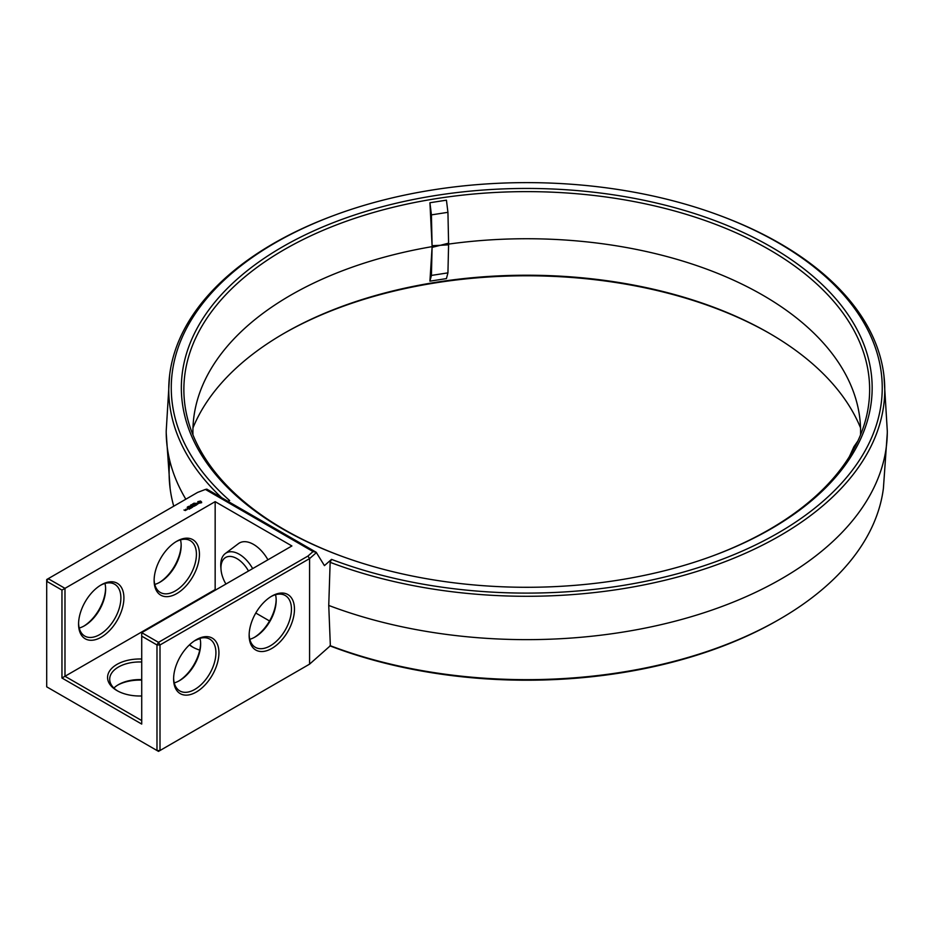 <?xml version="1.0" encoding="UTF-8"?>
<svg xmlns="http://www.w3.org/2000/svg" width="934" height="934" viewBox="0 0 934 934"><rect width="100%" height="100%" fill="white"/><g stroke="black" fill="none" stroke-linecap="round" stroke-linejoin="round"><path stroke-width="1.4" d="M227.849 501.266L229.671 500.577A355.48 205.235 0 0 1 275.39 242.735A355.48 205.235 0 0 1 335.353 214.913L333.998 215.415A358.014 206.694 0 0 0 169.579 375.503A358.014 206.694 0 0 0 221.533 497.624M169.778 460.731A357.617 206.472 0 0 0 170.105 488.389A357.617 206.472 0 0 0 173.736 506.205M169.579 375.503L166.205 431.088A360.547 208.165 0 0 0 166.217 433.037A360.547 208.165 0 0 0 185.831 499.211M181.149 544.674A32.048 18.505 -60 0 1 159.27 582.571M105.612 588.28A32.048 18.505 -60 0 1 83.733 626.189M215.754 589.926L215.159 589.576L215.159 501.651L64.983 588.35L48.206 578.671L197.623 492.405L205.433 489.439L206.834 489.147L316.182 552.274L324.437 565.619L331.523 559.384L330.146 562.326A358.014 206.694 0 0 0 707.377 568.059A358.014 206.694 0 0 0 883.926 375.503A358.014 206.694 0 0 0 779.902 243.435A358.014 206.694 0 0 0 719.507 215.415L718.153 214.913A355.48 205.235 0 0 0 335.353 214.913M331.523 559.384A355.48 205.235 0 0 0 778.115 532.987A355.48 205.235 0 0 0 778.115 242.735A355.48 205.235 0 0 0 718.153 214.913M770.994 528.877A345.405 199.421 0 0 0 770.994 246.856A345.405 199.421 0 0 0 282.512 246.856A345.405 199.421 0 0 0 340.782 555.917A345.405 199.421 0 0 0 712.724 555.917A345.405 199.421 0 0 0 770.994 528.877M329.854 645.838L331.64 646.515A355.294 205.13 0 0 0 777.987 620.129L779.633 619.184A357.617 206.472 0 0 0 883.401 488.389L887.288 433.037A360.547 208.165 0 0 0 887.3 431.088L883.926 375.503M770.036 333.683A345.218 199.304 0 0 0 283.469 333.683M141.723 680.139A32.048 18.505 0 0 0 117.731 685.089M200.074 638.669A32.048 18.505 0 0 0 194.412 640.887M215.159 589.576L64.983 676.274L64.983 588.35L61.959 590.09L46.7 581.287L46.7 579.535L48.206 578.671L46.7 581.287L46.7 686.829L156.982 750.504L156.982 644.962L158.5 642.347L160.006 644.962L160.006 750.504L156.982 750.504L158.5 751.38L309.574 664.144L330.356 645.733A357.617 206.472 0 0 0 779.633 619.184M330.146 562.326L328.745 605.442A360.547 208.165 0 0 0 696.741 615.051A360.547 208.165 0 0 0 887.288 433.037M328.745 605.442L330.356 645.733M180.507 539.864A29.911 17.267 -60 0 1 181.161 545.526A29.911 17.267 -60 0 1 160.006 582.162A29.911 17.267 -60 0 1 154.775 584.415M104.958 583.47A29.911 17.267 -60 0 1 105.624 589.132A29.911 17.267 -60 0 1 84.469 625.768A29.911 17.267 -60 0 1 79.238 628.033M205.433 489.439L313.042 551.562L316.182 552.274M313.042 551.562L307.916 556.08L158.5 642.347L141.723 632.657L291.898 545.958L215.159 501.651M194.4 503.286L195.229 503.228L194.4 503.286M194.015 503.846L193.852 503.204L194.611 503.636L194.015 503.846M193.805 504.091L192.637 503.893L193.817 503.741M192.147 505.06L191.388 504.629L192.147 505.06M190.793 505.072L191.937 505.177L190.793 505.072M190.571 505.749L190.606 505.072L191.365 505.516L190.571 505.749M188.901 506.835L188.306 506.497L188.913 506.753M187.582 506.917L188.726 506.999L187.582 506.917M187.22 507.442L188.061 507.419L187.185 507.325M185.924 509.287L187.395 509.392L185.924 509.182M186.508 509.906L185.586 509.38L185.668 510.162L186.508 509.906M185.691 510.384L183.975 510.011L185.691 510.384M201.674 502.667L200.612 501.044L197.81 501.663L198.872 503.274L201.674 502.667M198.136 503.776L196.245 503.893L196.817 503.111L195.696 503.788L197.599 503.683L197.027 504.453L198.136 503.776M196.712 504.652L194.681 504.127L196.058 505.025L195.603 505.399L196.712 504.874M195.369 505.644L193.887 504.687L192.778 505.329L194.354 505.166L193.7 505.644L195.089 505.598L194.26 506.181L195.358 505.539M192.252 506.263L193.922 506.368L192.451 505.516L193.408 506.275L191.984 506.111L192.276 506.928L190.956 506.275L192.614 507.232L192.252 506.263L192.521 507.232M191.131 508.084L192.054 507.454L190.396 506.602L191.038 507.08L190.396 507.559L191.774 507.501L191.131 508.084M190.664 508.365L189.007 507.512L190.653 508.248M189.158 509.228L190.081 508.586L188.598 507.734L187.5 508.271L189.065 508.213L188.423 508.691L189.8 508.645L189.158 509.228M316.474 552.543L309.574 558.602L309.574 664.144M307.916 556.08L309.574 558.602L160.006 644.962L156.982 644.962L141.723 636.147L141.723 724.072L61.959 678.014L64.983 676.274L141.723 720.581M712.047 556.162A342.883 197.961 0 0 0 866.962 414.276A342.883 197.961 0 0 0 769.207 249.612A342.883 197.961 0 0 0 376.005 211.785A342.883 197.961 0 0 0 186.543 414.276A342.883 197.961 0 0 0 341.459 556.162M860.541 427.877A342.883 197.961 0 0 0 769.207 333.204L769.219 333.204A342.883 197.961 0 0 0 284.298 333.204A342.883 197.961 0 0 0 192.976 427.877M141.723 679.637A29.911 17.267 0 0 0 118.466 684.645A29.911 17.267 0 0 0 113.89 688.054M174.261 682.894A29.911 17.267 -60 0 0 179.503 680.629A29.911 17.267 -60 0 0 200.647 644.005A29.911 17.267 -60 0 0 199.993 638.331A29.911 17.267 0 0 0 195.124 640.42M61.959 590.09L61.959 678.014M176.012 541.708A29.911 17.267 -60 0 1 190.221 540.634A29.911 17.267 -60 0 1 190.221 575.181A29.911 17.267 -60 0 1 160.309 592.448A29.911 17.267 -60 0 1 154.133 579.605M100.475 585.314A29.911 17.267 -60 0 1 114.684 584.252A29.911 17.267 -60 0 1 114.684 618.787A29.911 17.267 -60 0 1 84.772 636.066A29.911 17.267 -60 0 1 78.596 623.223M200.635 643.152A32.048 18.505 -60 0 1 178.756 681.049M276.172 599.535A32.048 18.505 -60 0 1 254.293 637.432M141.723 632.657L141.723 636.147M269.552 620.982L255.788 613.031M225.935 584.042A22.568 13.029 60 0 1 221.019 569.53L220.821 566.961A26.187 15.119 60 0 1 225.281 553.558L238.462 543.623A28.207 16.287 60 0 1 253.523 544.394A28.207 16.287 60 0 1 267.93 559.805M78.573 624.11A32.048 18.505 -60 0 1 101.234 584.859A32.048 18.505 -60 0 1 123.907 597.947A32.048 18.505 -60 0 1 101.234 637.198A32.048 18.505 -60 0 1 78.573 624.11M154.122 580.504A32.048 18.505 -60 0 1 176.783 541.253A32.048 18.505 -60 0 1 199.444 554.329A32.048 18.505 -60 0 1 176.783 593.58A32.048 18.505 -60 0 1 154.122 580.504M201.534 501.862L197.95 501.862M199.748 501.184L200.717 502.737L198.697 502.515L199.748 501.558M198.043 502.165L197.95 502.807M173.607 678.971A32.048 18.505 -60 0 1 196.268 639.72A32.048 18.505 -60 0 1 218.93 652.808A32.048 18.505 -60 0 1 196.268 692.059A32.048 18.505 -60 0 1 173.607 678.971M249.144 635.365A32.048 18.505 -60 0 1 271.806 596.114A32.048 18.505 -60 0 1 294.467 609.201A32.048 18.505 -60 0 1 271.806 648.453A32.048 18.505 -60 0 1 249.144 635.365M860.541 434.894A333.835 192.743 0 0 0 857.972 407.341A333.835 192.743 0 0 0 762.809 295.191A333.835 192.743 0 0 0 440.346 245.303L448.589 243.155L447.935 212.322L431.426 214.878L432.08 245.712L429.932 202.736L446.44 200.18L447.935 212.322M432.08 245.712L440.346 245.303A333.835 192.743 0 0 0 195.545 407.341A333.835 192.743 0 0 0 192.964 434.894M447.935 272.868L448.589 244.813L440.346 245.303L432.08 247.37L431.426 275.425L447.935 272.868L446.429 278.601L429.92 281.157L432.08 247.37M117.731 691.008A29.911 17.267 180 0 1 109.698 679.24A29.911 17.267 180 0 1 141.723 662.008M193.268 647.402A29.911 17.267 180 0 1 189.672 644.67M199.748 650.111A32.048 18.505 180 0 1 192.486 646.97L192.486 646.97A32.048 18.505 180 0 1 189.415 644.904M141.723 695.958A32.048 18.505 180 0 1 116.948 690.576L116.948 690.576A32.048 18.505 180 0 1 110.422 669.853A32.048 18.505 180 0 1 141.723 659.03M275.53 594.724A29.911 17.267 -60 0 1 276.184 600.387A29.911 17.267 -60 0 1 255.04 637.023A29.911 17.267 -60 0 1 249.798 639.288M225.281 553.558A26.187 15.119 60 0 1 239.267 554.271A26.187 15.119 60 0 1 252.659 568.619M195.498 640.187A29.911 17.267 -60 0 1 209.718 639.113A29.911 17.267 -60 0 1 209.718 673.659A29.911 17.267 -60 0 1 179.807 690.926A29.911 17.267 -60 0 1 173.619 678.084M271.035 596.569A29.911 17.267 -60 0 1 285.255 595.507A29.911 17.267 -60 0 1 285.255 630.041A29.911 17.267 -60 0 1 255.344 647.309A29.911 17.267 -60 0 1 249.156 634.466M857.879 440.988L853.909 446.709L849.461 456.504M850.652 454.554L849.485 456.236M429.932 202.736L431.426 214.878M431.426 275.425L429.92 281.157M221.019 569.53A22.568 13.029 60 0 1 236.909 558.59A22.568 13.029 60 0 1 248.491 571.024M191.166 505.527L190.583 505.189M189.065 506.52L189.835 506.286L189.112 506.263M187.115 509.345L186.205 509.228L187.115 509.555M185.422 510.326L184.792 510.373L185.422 510.536M200.787 502.165L200.483 502.936M166.217 433.037L170.105 488.389"/></g></svg>
